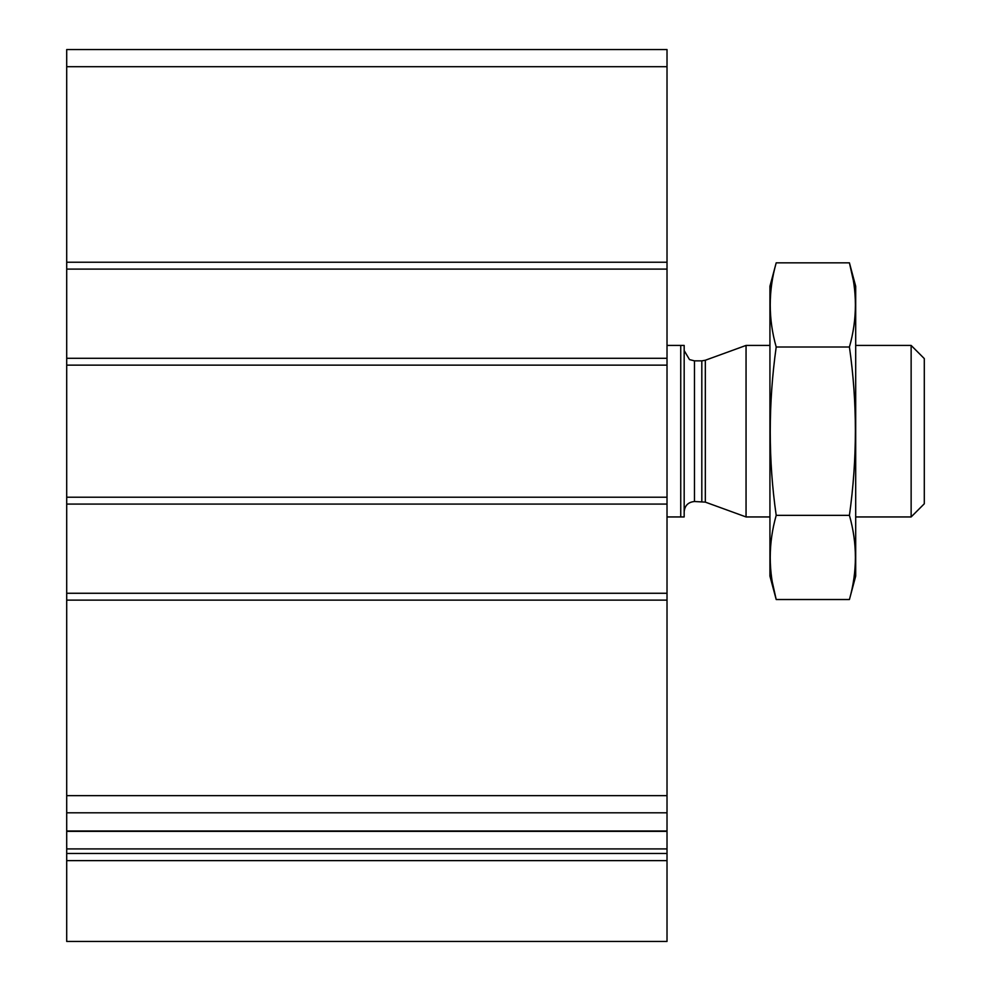 <?xml version="1.0" encoding="UTF-8"?>
<svg xmlns="http://www.w3.org/2000/svg" width="991" height="991" viewBox="0 0 991 991"><rect width="100%" height="100%" fill="white"/><g stroke="black" fill="none" stroke-linecap="round" stroke-linejoin="round"><path stroke-width="1.49" d="M667.017 269.094L66.707 269.094L66.707 49.55L667.017 49.55L667.017 941.45L66.707 941.45L66.707 860.634L667.017 860.634M66.707 269.094L66.707 358.284L667.017 358.284M66.707 358.284L66.707 504.072L667.017 504.072M66.707 504.072L66.707 593.262L667.017 593.262M66.707 593.262L66.707 812.806L667.017 812.806M66.707 812.806L66.707 860.634M680.743 345.425L680.743 516.943L684.174 516.943L684.174 345.425L667.017 345.425M680.743 516.943L667.017 516.943M911.138 345.425L911.138 516.943L924.293 503.787L924.293 358.581L911.138 345.425L855.691 345.425M769.933 516.943L746.05 516.943L746.05 345.425L769.933 345.425M911.138 516.943L855.691 516.943M684.174 511.79C684.781 505.546 688.212 502.115 694.468 501.508L705.332 502.127L746.05 516.943M849.423 599.53L855.691 576.118L855.691 286.25L849.423 262.838C857.376 290.896 857.376 318.953 849.423 347.011C857.364 402.408 857.364 458.523 849.423 515.357C857.376 543.415 857.376 571.473 849.423 599.53L776.201 599.53C768.248 571.473 768.248 543.415 776.201 515.357C768.26 459.96 768.26 403.845 776.201 347.011C768.248 318.953 768.248 290.896 776.201 262.838L849.423 262.838L853.164 279.673M772.447 582.696L776.201 599.53L769.933 576.118L769.933 286.25L776.201 262.838M849.423 515.357L776.201 515.357M849.423 347.011L776.201 347.011M66.707 66.707L667.017 66.707M66.707 262.231L667.017 262.231M66.707 365.146L667.017 365.146M66.707 497.209L667.017 497.209M66.707 600.125L667.017 600.125M66.707 795.662L667.017 795.662M66.707 830.991L667.017 830.991M66.707 848.915L667.017 848.915M66.707 853.474L667.017 853.474M705.332 502.127L705.332 360.241L746.05 345.425M701.814 501.508L701.814 360.86L705.332 360.241M694.468 501.508L694.468 360.86L689.501 359.584L684.174 350.566M66.707 831.35L667.017 831.35M701.814 360.86L694.468 360.86"/></g></svg>
